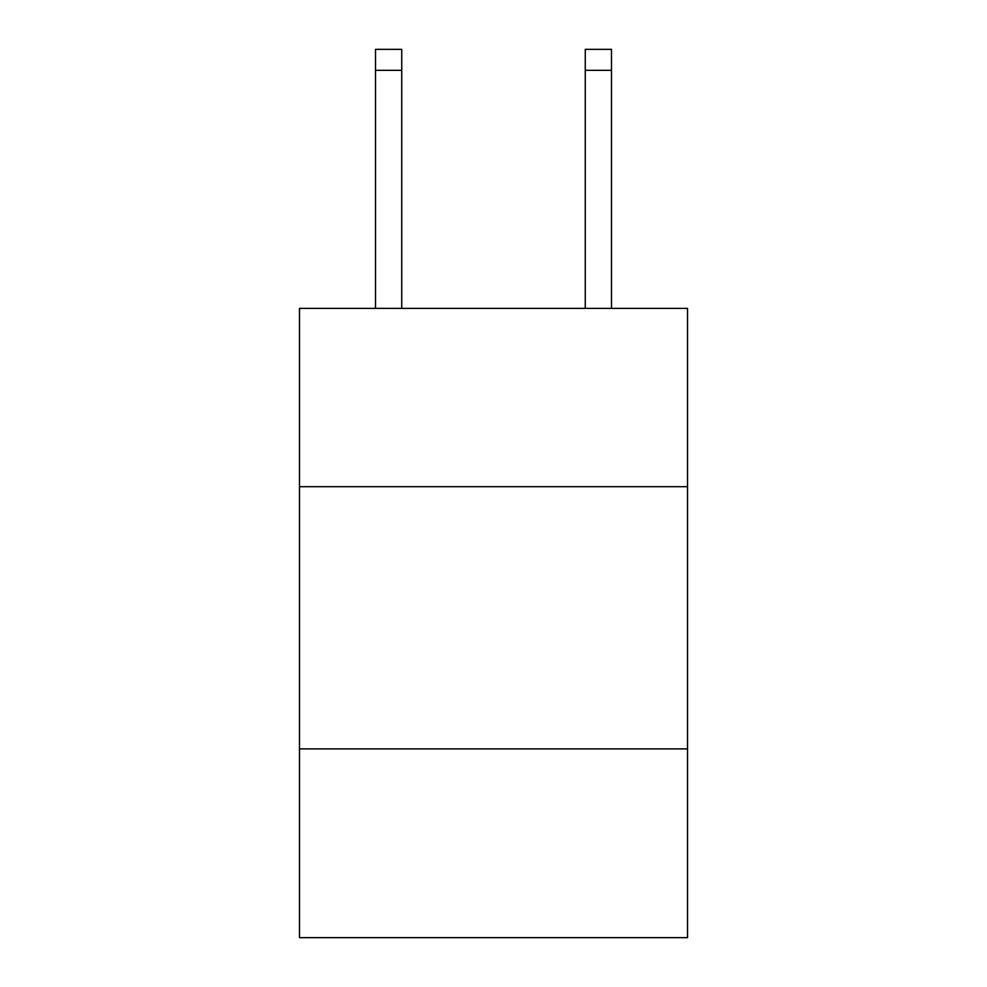 <?xml version="1.0" encoding="UTF-8"?>
<svg xmlns="http://www.w3.org/2000/svg" width="987" height="987" viewBox="0 0 987 987"><rect width="100%" height="100%" fill="white"/><g stroke="black" fill="none" stroke-linecap="round" stroke-linejoin="round"><path stroke-width="1.48" d="M687.52 486.677L687.52 308.388L299.48 308.388L299.48 486.677L687.52 486.677L687.52 937.65L299.48 937.65L299.48 486.677M687.52 748.874L299.48 748.874M401.734 308.388L401.734 70.324L375.516 70.324L375.516 49.35L401.734 49.35L401.734 70.324M375.516 308.388L375.516 70.324M611.484 308.388L611.484 49.35L585.266 49.35L585.266 308.388M401.734 49.35L375.516 49.35M585.266 70.324L611.484 70.324"/></g></svg>
